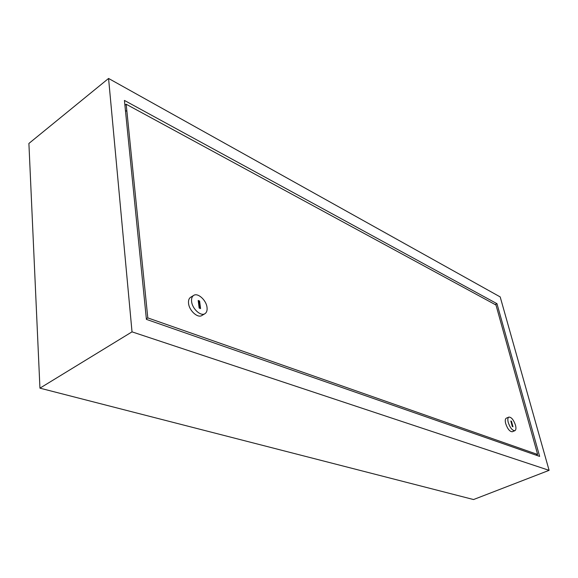 <?xml version="1.0" encoding="UTF-8"?>
<svg xmlns="http://www.w3.org/2000/svg" width="578" height="578" viewBox="0 0 578 578"><rect width="100%" height="100%" fill="white"/><g stroke="black" fill="none" stroke-linecap="round" stroke-linejoin="round"><path stroke-width="0.87" d="M207.032 307.445C207.372 310.487 206.657 312.582 204.894 313.724C200.79 316.563 192.25 308.811 191.6 301.55C191.289 298.566 191.99 296.507 193.709 295.387C197.864 292.504 206.324 300.235 207.032 307.445M201.895 315.501L201.845 315.53C197.727 318.377 189.194 310.653 188.551 303.399C188.247 300.416 188.955 298.356 190.682 297.236L193.659 295.416M508.243 422.467C507.527 419.534 507.73 417.742 508.864 417.092C511.393 417.085 513.611 419.809 515.511 425.249C516.248 428.204 516.038 430.01 514.897 430.675C512.361 430.668 510.143 427.93 508.243 422.467M514.897 430.675L512.332 431.737C509.796 431.737 507.578 429.013 505.678 423.551C504.97 420.618 505.179 418.826 506.321 418.176L508.864 417.092M146.35 318.796L147.802 317.9L126.185 104.235L495.982 305.011L537.641 454.474L536.001 455.124M124.913 105.239L126.185 104.235M147.802 317.9L537.641 454.474M510.822 420.986L512.31 426.499L512.975 426.752L511.479 421.239L510.822 420.986M510.952 421.463L511.479 421.239M199.793 308.291L198.919 301.42L198.283 301.174M200.566 308.58L199.591 301.008L198.189 300.466L199.157 308.052L200.566 308.58M198.919 301.42L199.591 301.008M536.355 449.865L537.186 452.834M536.825 451.548L536.565 450.602M496.762 307.807L497.485 310.386M497.138 309.151L496.907 308.327M496.972 303.681L124.429 100.428L146.407 319.367L539.642 456.396L496.972 303.681L495.18 304.57M549.1 470.34L500.194 296.919L108.57 78.456L28.9 143.452L39.94 388.156L473.541 499.544L549.1 470.34L132.022 331.859L39.94 388.156M108.57 78.456L132.022 331.859M125.448 110.543L126.82 111.287M204.894 313.724L201.845 315.53"/></g></svg>
